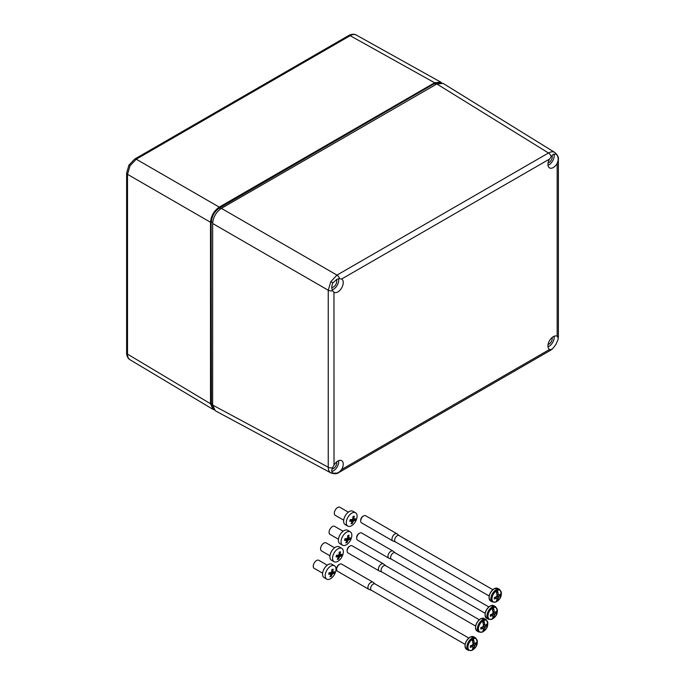<?xml version="1.0" encoding="UTF-8"?>
<svg xmlns="http://www.w3.org/2000/svg" width="685" height="685" viewBox="0 0 685 685"><rect width="100%" height="100%" fill="white"/><g stroke="black" fill="none" stroke-linecap="round" stroke-linejoin="round"><path stroke-width="1.03" d="M548.086 344.486A4.632 2.671 120 0 0 548.968 344.118A4.632 2.671 120 0 0 552.119 337.5M331.788 287.392A4.632 2.671 120 0 0 333.492 286.955A4.632 2.671 120 0 0 336.352 283.376A4.632 2.671 120 0 0 336.292 279.591M332.148 468.96A4.632 2.671 120 0 0 333.492 468.514A4.632 2.671 120 0 0 336.652 461.896M548.086 162.927A4.632 2.671 120 0 0 548.968 162.55A4.632 2.671 120 0 0 551.947 155.495M330.829 472.881C329.16 471.854 328.303 469.97 328.243 467.213L328.243 290.234L212.65 223.49L212.65 405.058L215.321 410.777L330.829 472.881A4.119 3.365 -60 0 0 332.919 473.138L337.251 473.104L339.597 471.751L341.635 469.516A7.621 4.401 120 0 0 341.575 460.611A7.621 4.401 120 0 0 337.859 461.039A7.621 4.401 120 0 0 334.023 465.115L332.619 467.718C331.412 470.347 331.514 472.153 332.919 473.138L332.833 473.087M331.814 471.443A7.415 4.281 120 0 0 333.492 470.792A7.415 4.281 120 0 0 338.647 460.654M552.718 348.699L555.955 344.367L558.052 339.572L558.095 337.542L557.17 336.275A7.621 4.401 120 0 0 557.051 336.207A7.621 4.401 120 0 0 553.334 336.635A7.621 4.401 120 0 0 548.377 343.271A7.621 4.401 120 0 0 549.438 349.401A7.621 4.401 120 0 0 549.558 349.47L551.108 349.633L552.846 348.579L550.5 350.318L338.989 472.436A4.119 2.38 60 0 0 339.597 471.751M548 346.841A7.415 4.281 120 0 0 548.968 346.387A7.415 4.281 120 0 0 554.122 336.249M332.619 290.731L334.023 292.272A7.621 4.401 120 0 0 337.859 291.913A7.621 4.401 120 0 0 342.842 285.174A7.621 4.401 120 0 0 341.635 279.078L339.597 278.641L337.251 279.146L332.919 282.845C331.514 285.782 331.412 288.411 332.619 290.731A4.119 2.38 180 0 1 328.243 290.234L330.829 281.638L336.977 275.105L548.488 152.986C550.903 151.659 552.966 151.462 554.687 152.387A4.119 3.365 120 0 1 555.955 154.074L552.718 154.742L549.558 159.04A7.621 4.401 120 0 0 549.438 167.842A7.621 4.401 120 0 0 553.334 167.517A7.621 4.401 120 0 0 557.17 163.441L558.095 160.555C558.361 157.387 557.65 155.221 555.955 154.074L555.86 154.022M548 165.273A7.415 4.281 120 0 0 548.968 164.828A7.415 4.281 120 0 0 553.934 153.971M333.963 292.238L334.023 465.115M332.208 289.781A7.415 4.281 120 0 0 333.492 289.224A7.415 4.281 120 0 0 338.578 278.752M554.687 152.387L554.807 152.464C557.564 154.896 558.754 157.31 558.378 159.682L558.378 159.682A4.119 2.38 180 0 1 558.095 160.555M212.65 223.49C213.206 217.094 216.118 212.05 221.392 208.368L436.859 83.964L443.144 83.416L554.79 152.455M549.558 159.04L341.575 279.052M356.671 538.23L356.671 537.391A3.091 1.781 -60 0 1 358.854 533.606L359.582 533.187A4.119 2.38 120 0 0 356.671 538.23A4.119 2.38 120 0 0 357.527 540.114L388.823 558.181A4.119 2.38 -60 0 1 388.198 554.884A4.119 2.38 -60 0 1 390.887 551.254A4.119 2.38 -60 0 1 392.942 551.048A4.119 2.38 -60 0 1 393.139 551.185L395.134 552.855M391.58 559.217A3.656 2.106 -60 0 1 391.392 559.131A3.656 2.106 -60 0 1 390.827 556.203A3.656 2.106 -60 0 1 393.216 552.983A3.656 2.106 -60 0 1 395.039 552.795A3.656 2.106 -60 0 1 395.219 552.915M391.477 559.183L389.046 558.284A4.119 2.38 -60 0 1 388.823 558.181M495.024 612.467L496.351 612.792A14.385 8.306 180 0 1 495.007 614A2.046 1.182 -60 0 1 494.373 615.096A14.385 8.306 60 0 1 493.996 616.868A14.394 8.383 59.6 0 1 493.311 618.392A6.653 3.845 120 0 0 497.37 610.669A6.653 3.845 120 0 0 493.311 607.629L493.003 607.098A7.09 4.093 120 0 0 492.361 607.415A7.09 4.093 120 0 0 491.719 607.835L492.018 608.374A6.653 3.845 120 0 0 487.96 616.098A6.653 3.845 120 0 0 492.018 619.137A14.394 8.237 -119.6 0 0 492.695 617.622A14.359 10.806 -156.1 0 1 492.686 617.622L492.695 617.622A14.385 8.306 60 0 0 493.063 615.858A2.046 1.182 -60 0 1 492.626 615.721A2.046 1.182 -60 0 1 492.421 615.49A14.385 8.306 180 0 1 490.332 616.26A14.359 4.547 -103.7 0 0 490.332 614.753A14.385 8.306 180 0 0 492.421 613.974A2.046 1.182 -60 0 1 493.063 612.878A14.385 8.306 60 0 0 492.686 610.678A14.359 4.547 163.7 0 1 492.686 610.678A14.394 8.237 -119.6 0 0 492.018 608.374M491.719 619.317L491.719 619.317A7.09 4.093 120 0 0 492.361 618.992A7.09 4.093 120 0 0 493.003 618.572L493.003 616.252M493.311 607.629A14.394 8.383 59.6 0 1 493.996 609.924A14.385 8.306 60 0 1 494.373 612.116A2.046 1.182 -60 0 1 494.673 612.184A2.046 1.182 -60 0 1 495.007 612.484A14.385 8.306 180 0 0 496.351 611.277A14.359 10.806 -143.9 0 1 496.351 612.792M493.996 616.868L493.054 615.901L493.996 616.868M493.996 609.915A14.359 4.547 163.7 0 1 493.996 609.924L493.003 609.821L493.003 607.098M492.849 611.465L495.007 612.484M492.943 613.024L495.007 614M492.935 611.962L494.912 612.441M492.421 615.49L491.051 614.513M494.373 615.096L492.489 613.794M491.573 614.325L492.969 615.798M493.063 615.858L491.102 614.496M492.84 611.414L494.373 612.116M392.942 551.048L361.646 532.981A4.119 2.38 120 0 0 359.582 533.187L358.854 533.606M492.549 610.087L493.003 609.821M348.331 512.149L339.871 507.277A4.632 2.62 120 0 0 334.52 511.841A4.632 2.62 120 0 0 335.248 515.3L343.699 520.18M355.541 512.748L352.895 511.224A7.723 4.367 120 0 0 343.964 518.828A7.723 4.367 120 0 0 345.18 524.599L347.826 526.123A7.723 4.367 120 0 0 356.757 518.519A7.723 4.367 120 0 0 355.541 512.748A7.723 4.367 120 0 0 346.61 520.352A7.723 4.367 120 0 0 347.826 526.123M355.327 519.521L355.087 520.352L353.657 520.84A1.687 0.95 -60 0 1 353.229 521.328L352.296 523.537L351.08 523.751L352.013 521.55A1.687 0.95 -60 0 1 351.807 521.174L349.778 521.311L350.223 519.632L352.253 519.495A1.687 0.95 -60 0 1 352.689 519.007L353.015 516.456L354.231 516.233L353.905 518.785A1.687 0.95 -60 0 1 354.102 519.162L355.532 518.682L355.327 519.521M350.814 520.6L350.968 520.026L353.229 521.328M351.576 522.689L352.296 523.537M350.086 520.18L351.807 521.174M352.826 518.168L353.905 518.785M352.792 518.408L354.102 519.162M352.475 519.341L355.087 520.352M351.465 519.572L353.657 520.84M350.968 520.026A1.687 0.95 120 0 0 351.362 519.581M360.687 520.968L360.687 520.129A3.091 1.781 -60 0 1 362.87 516.344L363.598 515.925A4.119 2.38 120 0 0 360.687 520.968A4.119 2.38 120 0 0 361.534 522.852L392.839 540.927A4.119 2.38 -60 0 1 392.205 537.631A4.119 2.38 -60 0 1 394.902 534A4.119 2.38 -60 0 1 396.957 533.795A4.119 2.38 -60 0 1 397.154 533.932L399.149 535.593M395.587 541.963A3.656 2.106 -60 0 1 395.399 541.869A3.656 2.106 -60 0 1 394.843 538.941A3.656 2.106 -60 0 1 397.231 535.721A3.656 2.106 -60 0 1 399.055 535.542A3.656 2.106 -60 0 1 399.227 535.661M395.493 541.921L393.053 541.03A4.119 2.38 -60 0 1 392.839 540.927M497.327 590.376A14.394 8.383 59.6 0 1 498.004 592.662A14.385 8.306 60 0 1 498.38 594.863A2.046 1.182 -60 0 1 498.689 594.922A2.046 1.182 -60 0 1 499.014 595.231L500.367 595.53A14.385 8.306 180 0 1 499.014 596.738A2.046 1.182 -60 0 1 498.38 597.842A14.385 8.306 60 0 1 498.012 599.606A14.359 10.806 -156.1 0 1 498.004 599.615A14.394 8.383 59.6 0 1 497.327 601.13A6.653 3.845 120 0 0 501.386 593.407A6.653 3.845 120 0 0 497.327 590.376L497.019 589.836A7.09 4.093 120 0 0 496.377 590.162A7.09 4.093 120 0 0 495.735 590.581L496.034 591.121A6.653 3.845 120 0 0 491.976 598.844A6.653 3.845 120 0 0 496.034 601.875A14.394 8.237 -119.6 0 0 496.702 600.368L496.702 600.368A14.385 8.306 60 0 0 497.07 598.596A2.046 1.182 -60 0 1 496.642 598.459A2.046 1.182 -60 0 1 496.437 598.228A14.385 8.306 180 0 1 494.347 599.007A14.359 4.547 -103.7 0 0 494.347 597.491A14.385 8.306 180 0 0 496.437 596.721A2.046 1.182 -60 0 1 497.07 595.616A14.385 8.306 60 0 0 496.702 593.415L496.702 593.415A14.394 8.237 -119.6 0 0 496.034 591.121M495.735 602.055L495.735 602.055A7.09 4.093 120 0 0 496.377 601.738A7.09 4.093 120 0 0 497.019 601.319L497.019 598.998M500.367 595.53A14.359 10.806 -143.9 0 0 500.367 594.023A14.385 8.306 180 0 1 499.014 595.231L496.865 594.212M498.012 592.662A14.359 4.547 163.7 0 1 498.004 592.662L497.019 592.568L497.019 589.836M496.95 595.762L499.014 596.738M496.95 594.7L498.92 595.179M496.437 598.228L495.058 597.26M498.38 597.842L496.505 596.541M495.589 597.072L496.985 598.536M495.118 597.243L498.012 599.606M496.856 594.152L498.38 594.863M498.004 599.615L497.07 598.639M396.957 533.795L365.653 515.728A4.119 2.38 120 0 0 363.598 515.925L362.87 516.344M496.556 592.825L497.019 592.568M336.643 569.346L336.643 568.507A3.091 1.781 -60 0 1 338.827 564.723L339.554 564.303A4.119 2.38 120 0 0 336.643 569.346A4.119 2.38 120 0 0 337.491 571.23L368.795 589.305A4.119 2.38 -60 0 1 368.162 586A4.119 2.38 -60 0 1 370.859 582.378A4.119 2.38 -60 0 1 372.914 582.173A4.119 2.38 -60 0 1 373.111 582.31L375.106 583.971M371.544 590.333A3.656 2.106 -60 0 1 371.356 590.247A3.656 2.106 -60 0 1 370.799 587.319A3.656 2.106 -60 0 1 373.188 584.099A3.656 2.106 -60 0 1 375.012 583.92A3.656 2.106 -60 0 1 375.183 584.04M371.45 590.299L369.009 589.408A4.119 2.38 -60 0 1 368.795 589.305M474.996 643.583L476.323 643.909A14.385 8.306 180 0 1 474.97 645.116A2.046 1.182 -60 0 1 474.337 646.212A14.385 8.306 60 0 1 473.969 647.984A14.394 8.383 59.6 0 1 473.284 649.508A6.653 3.845 120 0 0 477.342 641.785A6.653 3.845 120 0 0 473.284 638.745L472.975 638.214A7.09 4.093 120 0 0 472.333 638.54A7.09 4.093 120 0 0 471.691 638.959L471.991 639.49A6.653 3.845 120 0 0 467.932 647.214A6.653 3.845 120 0 0 471.991 650.253A14.394 8.237 -119.6 0 0 472.659 648.738L472.659 648.738A14.385 8.306 60 0 0 473.027 646.974A2.046 1.182 -60 0 1 472.599 646.837A2.046 1.182 -60 0 1 472.393 646.606A14.385 8.306 180 0 1 470.304 647.385A14.359 4.547 -103.7 0 0 470.304 645.869A14.385 8.306 180 0 0 472.393 645.09A2.046 1.182 -60 0 1 473.027 643.994A14.385 8.306 60 0 0 472.659 641.794L472.659 641.794A14.394 8.237 -119.6 0 0 471.991 639.49M471.691 650.433L471.691 650.433A7.09 4.093 120 0 0 472.333 650.108A7.09 4.093 120 0 0 472.975 649.688L472.975 647.376M473.284 638.745A14.394 8.383 59.6 0 1 473.96 641.04A14.385 8.306 60 0 1 474.337 643.241A2.046 1.182 -60 0 1 474.645 643.301A2.046 1.182 -60 0 1 474.97 643.6A14.385 8.306 180 0 0 476.323 642.393A14.359 10.806 -143.9 0 1 476.323 643.909M471.074 645.621L473.969 647.984A14.359 10.806 -156.1 0 1 473.96 647.984L473.027 647.017M473.969 641.04A14.359 4.547 163.7 0 1 473.96 641.04L472.975 640.937L472.975 638.214M472.821 642.59L474.97 643.6M472.907 644.14L474.97 645.116M472.907 643.078L474.876 643.558M472.393 646.606L471.015 645.638M474.337 646.212L472.462 644.919M471.545 645.441L472.941 646.914M472.813 642.53L474.337 643.241M372.914 582.173L341.609 564.097A4.119 2.38 120 0 0 339.554 564.303L338.827 564.723M472.513 641.203L472.975 640.937M343.091 531.235L334.64 526.363A4.632 2.62 120 0 0 329.279 530.926A4.632 2.62 120 0 0 330.007 534.386L338.458 539.266M350.309 531.834L347.655 530.301A7.723 4.367 120 0 0 338.724 537.905A7.723 4.367 120 0 0 339.94 543.684L342.594 545.209A7.723 4.367 120 0 0 351.525 537.605A7.723 4.367 120 0 0 350.309 531.834A7.723 4.367 120 0 0 341.378 539.438A7.723 4.367 120 0 0 342.594 545.209M350.095 538.607L349.847 539.438L348.425 539.926A1.687 0.95 -60 0 1 347.989 540.414L347.055 542.614L345.839 542.837L346.773 540.636A1.687 0.95 -60 0 1 346.576 540.26L344.538 540.396L344.983 538.718L347.021 538.581A1.687 0.95 -60 0 1 347.449 538.093L347.774 535.542L348.99 535.319L348.665 537.871A1.687 0.95 -60 0 1 348.862 538.247L350.292 537.759L350.095 538.607M345.574 539.686L345.728 539.112L347.989 540.414M346.336 541.766L347.055 542.614M344.855 539.266L346.576 540.26M347.595 537.254L348.665 537.871M347.552 537.494L348.862 538.247M347.235 538.427L349.847 539.438M346.233 538.658L348.425 539.926M345.728 539.112A1.687 0.95 120 0 0 346.13 538.667M327.242 565.168L318.79 560.296A4.632 2.62 120 0 0 313.439 564.851A4.632 2.62 120 0 0 314.167 568.319L322.618 573.191M334.46 565.767L331.814 564.235A7.723 4.367 120 0 0 322.883 571.838A7.723 4.367 120 0 0 324.099 577.609L326.745 579.142A7.723 4.367 120 0 0 335.676 571.538A7.723 4.367 120 0 0 334.46 565.767A7.723 4.367 120 0 0 325.529 573.362A7.723 4.367 120 0 0 326.745 579.142M334.246 572.54L334.006 573.371L332.576 573.85A1.687 0.95 -60 0 1 332.148 574.347L331.215 576.547L329.99 576.77L330.923 574.561A1.687 0.95 -60 0 1 330.727 574.184L328.697 574.321L329.142 572.651L331.172 572.514A1.687 0.95 -60 0 1 331.6 572.026L331.934 569.466L333.15 569.252L332.824 571.804A1.687 0.95 -60 0 1 333.021 572.18L334.451 571.692L334.246 572.54M329.733 573.61L329.887 573.045L332.148 574.347M330.495 575.7L331.215 576.547M329.005 573.199L330.727 574.184M331.745 571.187L332.824 571.804M331.711 571.427L333.021 572.18M331.394 572.36L334.006 573.371M330.384 572.591L332.576 573.85M329.887 573.045A1.687 0.95 120 0 0 330.281 572.6M347.132 551.04L347.132 550.201A3.091 1.781 -60 0 1 349.316 546.416L350.044 545.996A4.119 2.38 120 0 0 347.132 551.04A4.119 2.38 120 0 0 347.98 552.923L379.284 570.999A4.119 2.38 -60 0 1 378.651 567.694A4.119 2.38 -60 0 1 381.339 564.063A4.119 2.38 -60 0 1 383.403 563.866A4.119 2.38 -60 0 1 383.6 564.003L385.587 565.664M382.033 572.026A3.656 2.106 -60 0 1 381.845 571.941A3.656 2.106 -60 0 1 381.288 569.012A3.656 2.106 -60 0 1 383.668 565.793A3.656 2.106 -60 0 1 385.501 565.613A3.656 2.106 -60 0 1 385.672 565.733M381.939 571.992L379.499 571.093A4.119 2.38 -60 0 1 379.284 570.999M485.485 625.277L486.804 625.602A14.385 8.306 180 0 1 485.459 626.809A2.046 1.182 -60 0 1 484.826 627.905A14.385 8.306 60 0 1 484.449 629.678A14.394 8.383 59.6 0 1 483.773 631.202A6.653 3.845 120 0 0 487.831 623.478A6.653 3.845 120 0 0 483.773 620.439L483.464 619.908A7.09 4.093 120 0 0 482.822 620.233A7.09 4.093 120 0 0 482.18 620.644L482.48 621.184A6.653 3.845 120 0 0 478.421 628.907A6.653 3.845 120 0 0 482.48 631.947A14.394 8.237 -119.6 0 0 483.148 630.431A14.359 10.806 -156.1 0 1 483.139 630.431L483.148 630.431A14.385 8.306 60 0 0 483.516 628.667A2.046 1.182 -60 0 1 483.088 628.53A2.046 1.182 -60 0 1 482.882 628.299A14.385 8.306 180 0 1 480.793 629.078A14.359 4.547 -103.7 0 0 480.793 627.563A14.385 8.306 180 0 0 482.882 626.784A2.046 1.182 -60 0 1 483.516 625.688A14.385 8.306 60 0 0 483.139 623.487A14.359 4.547 163.7 0 1 483.139 623.487A14.394 8.237 -119.6 0 0 482.48 621.184M482.18 632.127L482.18 632.127A7.09 4.093 120 0 0 482.822 631.801A7.09 4.093 120 0 0 483.464 631.382L483.464 629.07M483.773 620.439A14.394 8.383 59.6 0 1 484.449 622.733A14.359 4.547 163.7 0 0 484.449 622.725A14.385 8.306 60 0 1 484.826 624.925A2.046 1.182 -60 0 1 485.126 624.994A2.046 1.182 -60 0 1 485.459 625.294A14.385 8.306 180 0 0 486.804 624.086A14.359 10.806 -143.9 0 1 486.804 625.602M484.449 629.678L483.507 628.71L484.449 629.678M483.31 624.283L485.459 625.294M483.396 625.833L485.459 626.809M483.396 624.771L485.365 625.251M482.882 628.299L481.504 627.332M484.826 627.905L482.951 626.612M482.026 627.135L483.43 628.607M483.516 628.667L481.564 627.306M483.302 624.223L484.826 624.925M383.403 563.866L352.099 545.791A4.119 2.38 120 0 0 350.044 545.996L349.316 546.416M484.449 622.733L483.464 622.631L483.464 619.908M483.002 622.896L483.464 622.631M334.58 547.769L326.128 542.888A4.632 2.62 120 0 0 320.768 547.452A4.632 2.62 120 0 0 321.505 550.92L329.956 555.792M341.798 548.36L339.152 546.835A7.723 4.367 120 0 0 330.221 554.439A7.723 4.367 120 0 0 331.437 560.21L334.083 561.734A7.723 4.367 120 0 0 343.014 554.131A7.723 4.367 120 0 0 341.798 548.36A7.723 4.367 120 0 0 332.867 555.963A7.723 4.367 120 0 0 334.083 561.734M341.584 555.141L341.335 555.963L339.914 556.451A1.687 0.95 -60 0 1 339.486 556.939L338.544 559.148L337.328 559.362L338.262 557.162A1.687 0.95 -60 0 1 338.065 556.785L336.035 556.922L336.481 555.252L338.51 555.115A1.687 0.95 -60 0 1 338.938 554.619L339.272 552.067L340.488 551.845L340.154 554.405A1.687 0.95 -60 0 1 340.359 554.781L341.781 554.293L341.584 555.141M337.071 556.211L337.225 555.638L339.486 556.939M337.833 558.301L338.544 559.148M336.344 555.792L338.065 556.785M339.084 553.78L340.154 554.405M339.049 554.019L340.359 554.781M338.724 554.953L341.335 555.963M337.722 555.192L339.914 556.451M337.225 555.638A1.687 0.95 120 0 0 337.619 555.192M130.056 165.719L128.951 165.085L134.714 159.066A3.091 1.781 60 0 1 136.238 159.203L130.056 165.719L127.504 174.332A3.091 1.781 180 0 1 126.622 173.082L126.622 352.869A3.091 1.781 180 0 0 127.504 354.119C127.538 356.868 128.386 358.743 130.056 359.771L130.004 359.745C126.597 358.007 126.46 352.278 126.622 352.869M434.641 82.765L350.172 35.688C352.569 34.353 354.625 34.147 356.346 35.072L356.294 35.046C353.083 32.957 348.057 35.706 348.648 35.552L348.648 35.552A3.091 1.781 60 0 1 350.172 35.688L136.238 159.203L219.243 207.127L434.641 82.765L440.763 82.123L441.722 82.859M439.753 82.859L434.804 83.724L436.028 84.443M213.318 408.525L211.126 403.397L211.126 221.88C211.605 215.929 214.302 211.254 219.226 207.855L434.658 83.467L219.371 208.103C214.542 211.425 211.888 216.015 211.417 221.88L212.684 222.599M211.126 221.88L211.417 403.397L213.146 408.114M434.658 83.467L440.198 82.799M214.131 409.818L213.009 409.356L210.509 403.73L210.509 222.257C211.066 215.852 213.977 210.809 219.243 207.127M551.108 349.633A4.119 2.38 60 0 1 550.5 350.318M332.619 467.718A4.119 2.38 180 0 1 328.243 467.213L212.65 405.058M330.829 281.638L332.919 282.845M221.392 208.368L336.977 275.105A4.119 2.38 60 0 1 339.597 278.641M551.108 156.523A4.119 2.38 60 0 0 548.488 152.986L436.859 83.964M341.635 469.516L549.558 349.47M557.17 336.275L557.17 163.441M558.378 159.682L558.378 336.669A4.119 2.38 180 0 1 558.095 337.542M490.177 606.062A7.21 4.161 120 0 0 485.468 612.407A7.21 4.161 120 0 0 486.573 618.187C483.815 614.522 484.946 610.472 489.972 606.037L493.782 605.703A7.21 4.161 120 0 0 490.177 606.062M485.083 614.71A6.799 3.922 -60 0 1 489.886 606.225M486.573 618.187L488.422 619.249A7.21 4.161 -60 0 1 487.318 613.477A7.21 4.161 -60 0 1 492.018 607.124A7.21 4.161 -60 0 1 495.623 606.764L493.782 605.703M494.193 588.8A7.21 4.161 120 0 0 489.484 595.154A7.21 4.161 120 0 0 490.588 600.925C487.831 597.269 488.962 593.219 493.988 588.783L497.798 588.449A7.21 4.161 120 0 0 494.193 588.8M489.099 597.457A6.799 3.922 -60 0 1 493.902 588.972M490.588 600.925L492.429 601.995A7.21 4.161 -60 0 1 491.325 596.215A7.21 4.161 -60 0 1 496.034 589.871A7.21 4.161 -60 0 1 499.639 589.511L497.798 588.449M470.15 637.178A7.21 4.161 120 0 0 465.44 643.532A7.21 4.161 120 0 0 466.545 649.303C463.788 645.638 464.918 641.597 469.944 637.161L473.746 636.819A7.21 4.161 120 0 0 470.15 637.178M465.055 645.835A6.799 3.922 -60 0 1 469.859 637.35M466.545 649.303L468.386 650.365A7.21 4.161 -60 0 1 467.281 644.594A7.21 4.161 -60 0 1 471.991 638.24A7.21 4.161 -60 0 1 475.596 637.889L473.746 636.819M480.639 618.872A7.21 4.161 120 0 0 475.929 625.225A7.21 4.161 120 0 0 477.034 630.996C474.277 627.332 475.407 623.281 480.425 618.855L484.235 618.512A7.21 4.161 120 0 0 480.639 618.872M475.544 627.529A6.799 3.922 -60 0 1 480.348 619.043M477.034 630.996L478.875 632.058A7.21 4.161 -60 0 1 477.77 626.287A7.21 4.161 -60 0 1 482.48 619.934A7.21 4.161 -60 0 1 486.085 619.582L484.235 618.512M219.226 207.855L220.63 208.839M211.126 403.397L212.65 404.099M210.509 222.257L127.504 174.332L127.504 354.119L210.509 403.73M330.932 472.941C334.434 474.114 337.123 473.951 338.989 472.436M558.378 336.669L558.052 339.572M485.108 613.238L391.392 559.131M488.422 619.249L491.856 619.283M493.209 618.504C497.567 615.241 498.372 611.328 495.623 606.764M488.765 606.91L395.039 552.795M489.124 595.984L395.399 541.869M492.429 601.995L495.863 602.029M497.224 601.25C501.583 597.979 502.388 594.075 499.639 589.511M492.772 589.648L399.055 535.542M465.081 644.354L371.356 590.247M468.386 650.365L471.819 650.408M473.181 649.62C477.539 646.357 478.344 642.444 475.596 637.889M468.728 638.026L375.012 583.92M475.561 626.047L381.845 571.941M478.875 632.058L482.308 632.101M483.67 631.313C488.02 628.051 488.825 624.138 486.085 619.582M479.217 619.719L385.501 565.613M128.951 165.085L126.622 173.082M348.648 35.552L134.714 159.066M356.294 35.046L440.763 82.123M130.004 359.745L213.009 409.356"/></g></svg>
